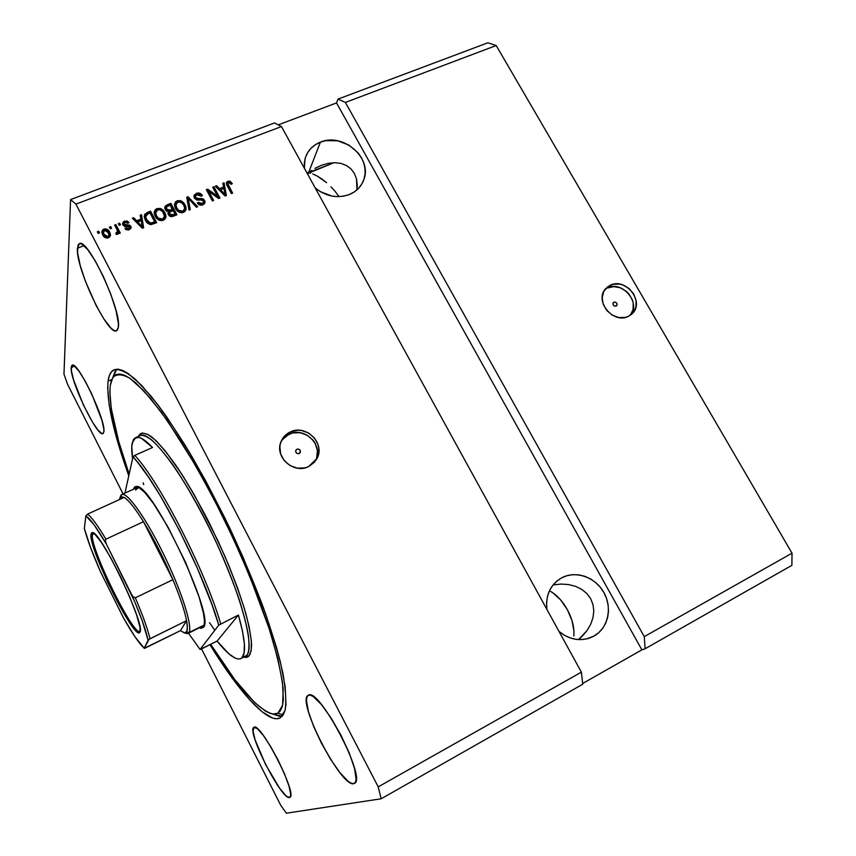 <?xml version="1.0" encoding="UTF-8"?>
<svg xmlns="http://www.w3.org/2000/svg" width="856" height="856" viewBox="0 0 856 856"><rect width="100%" height="100%" fill="white"/><g stroke="black" fill="none" stroke-linecap="round" stroke-linejoin="round"><path stroke-width="1.28" d="M613.87 302.211C616.523 302.147 617.443 303.313 616.641 305.72L614.512 306.116L613.185 304.993L612.917 303.377L613.87 302.211L615.475 302.189L616.802 303.313L617.069 304.929L616.117 306.095C613.474 306.17 612.543 305.004 613.345 302.596L613.87 302.211M630.273 315.276C641.412 303.088 622.323 280.212 607.557 287.98L610.285 285.241C625.768 277.13 645.092 302.029 632.242 313.638L628.336 316.378L625.329 317.405L618.738 317.533L612.222 315.094L606.776 310.46L603.255 304.361L602.185 297.717L603.726 291.564L607.632 286.835L613.292 284.245L619.851 284.16L623.147 285.08L629.192 288.654L633.74 294.079L636.094 300.52L635.901 307.026L633.183 312.59L628.336 316.378C613.217 324.52 593.775 300.467 605.77 288.558L610.285 285.241L604.999 289.489M296.925 449.218C299.472 448.844 300.606 449.903 300.306 452.407L298.295 453.744L296.518 453.113L295.641 451.465L296.187 449.764L297.835 448.993L299.621 449.625L300.392 452.182L299.204 453.52C296.679 453.905 295.545 452.856 295.812 450.363L296.925 449.218M317.062 458.377L315.629 460.453C324.05 445.398 304.458 426.138 288.954 434.174L290.248 431.97C305.827 423.891 325.526 443.258 317.062 458.377L308.609 466.595L305.057 467.847L297.428 468.179L290.088 465.621L284.171 460.549L280.586 453.755L279.88 446.297L280.661 442.67L284.31 436.325L290.248 431.97L297.546 430.247L301.376 430.472L308.642 433.029L314.505 438.047L318.09 444.767L318.839 448.458L318.1 455.799L314.516 462.176L308.609 466.595C293.854 474.438 274.359 457.093 280.907 441.953C282.683 437.416 285.797 434.088 290.248 431.97L288.954 434.174L281.56 440.423M573.809 636.019L573.959 631.236L573.809 636.019M573.338 625.993L573.959 631.236L571.968 620.482L573.338 625.993M569.925 614.908L571.968 620.482L567.271 609.472L569.925 614.908M564.093 604.357L567.271 609.472L560.53 599.746L564.093 604.357M556.678 595.808L560.53 599.746L552.698 592.673L556.678 595.808M549.445 590.811L552.698 592.673L549.445 590.811M553.329 584.883L561.129 584.07L553.329 584.883M568.662 584.573L561.129 584.07L568.662 584.573L575.66 586.371L568.662 584.573M581.812 589.41L575.66 586.371L581.812 589.41L586.884 593.572L581.812 589.41M590.661 598.686L586.884 593.572L590.661 598.686L592.994 604.571L590.661 598.686M593.786 610.97L592.994 604.571L593.786 610.97L593.005 617.647L593.786 610.97M590.683 624.313L593.005 617.647L590.683 624.313L586.916 630.712L590.683 624.313M581.877 636.586L586.916 630.712L578.538 639.593L581.877 636.586M593.839 636.147L586.906 638.854L593.839 636.147L588.361 638.458L582.455 639.55L576.345 639.389L570.289 637.966L564.5 635.334L558.979 631.396C568.694 639.304 579.02 641.476 589.955 637.923L593.839 636.147C608.038 628.368 612.629 607.942 603.919 592.577C595.412 577.105 575.692 570.203 561.579 577.875L567.047 575.671L572.91 574.665L578.934 574.89L584.905 576.334L590.587 578.945L595.776 582.626L600.281 587.227L603.919 592.577L606.562 598.494L608.102 604.732L608.488 611.077L607.685 617.272L605.727 623.093L602.688 628.315L598.676 632.723L593.839 636.147M338.751 196.185L335.135 191.402L338.751 196.185M331.026 186.843L335.135 191.402L331.026 186.843M321.931 179.043L326.575 182.67L317.276 176.09L321.931 179.043M312.761 173.929L317.276 176.09L312.761 173.929M308.567 172.666L310.61 173.179L308.567 172.666L320.39 142.16C342.967 132.263 372.681 157.996 363.789 179.781C361.264 186.619 356.46 191.53 349.376 194.515L343.855 196.12L337.981 196.645L331.968 196.078L320.476 191.765L315.222 187.988C325.976 196.495 337.36 198.678 349.376 194.515L354.32 191.915L358.493 188.406L361.746 184.136L363.961 179.268L365.063 173.993L364.998 168.514L363.779 163.036L361.467 157.772L358.129 152.903L348.97 145.103L337.671 140.801L325.901 140.641L320.39 142.16L308.567 172.666L311.702 170.398L307.336 173.64L333.936 162.704L308.567 172.666L306.651 172.388L308.567 172.666L307.839 174.538L308.567 172.666M314.944 168.397L321.642 165.229L314.944 168.397M334.974 162.704L328.404 163.303L334.974 162.704L341.084 163.453L334.974 162.704M346.487 165.55L341.084 163.453L346.487 165.55L350.971 168.9L346.487 165.55M354.341 173.383L350.971 168.9L354.341 173.383L356.481 178.818L354.341 173.383M357.284 184.992L356.481 178.818L357.005 189.839L357.284 184.992M321.642 165.229L328.404 163.303M353.753 783.668L354.93 783.005L353.753 783.668L351.238 783.261L347.985 781.186L339.811 772.508L330.491 759.112L321.332 742.976L313.617 726.348L308.406 711.539L306.469 700.647L306.865 697.223L308.288 695.297C318.507 686.127 367.566 779.506 354.363 783.443L353.753 783.668C341.073 787.862 296.026 700.187 308.181 695.361L310.386 695.158L313.414 696.677L321.503 704.649L331.229 718.227L341.041 735.336L349.28 753.12L354.587 768.635L356.117 779.335L355.411 782.352L353.753 783.668M77.404 248.219L79.351 243.65C87.751 237.369 122.162 311.52 118.288 327.441L117.433 330.009L115.838 330.919L113.581 330.191L110.756 327.859L103.833 318.903L96.107 305.453L85.354 281.121L80.197 265.414L77.596 252.766L77.992 245.126L79.362 243.65L81.459 243.864L87.547 249.396L95.348 261.037L103.587 276.97L110.906 294.55L116.095 310.867L118.363 323.29L118.288 327.441L116.491 330.791C108.006 336.215 75.499 267.586 77.404 248.219L84.049 245.64L77.404 248.219M71.176 367.566L72.172 365.223C77.554 360.547 106.561 421.591 103.844 431.884L103.234 433.393L102.025 433.607L98.055 430.194L92.576 422.286L83.299 404.76L73.509 379.764L71.358 370.616L71.615 365.715L72.674 365.148L74.322 365.919L79.116 371.365L85.268 381.295L91.817 394.156L101.885 420.146L103.822 429.102L103.844 431.884L102.923 433.596C97.391 437.651 69.753 380.139 71.176 367.566L74.59 366.133L71.176 367.566M289.489 797.471L290.066 797.139L287.851 797.075L285.604 795.352L279.698 788.312L265.606 764.59L255.024 739.659L253.066 731.227L253.932 727.311C260.203 721.18 298.252 795.288 289.788 797.353L289.489 797.471C281.678 800.456 246.025 730.05 253.879 727.343L257.431 728.723L263.252 735.325L270.475 746.25L277.954 759.796L284.47 773.77L288.954 785.883L290.698 794.197L290.452 796.497L289.489 797.471M108.07 381.166C108.873 374.981 110.959 371.151 114.319 369.685C119.508 368.829 126.549 372.05 135.441 379.336L151.009 396.103C162.811 411.148 175.512 429.712 189.123 451.818C202.958 475.562 216.493 500.974 229.75 528.077C242.451 555.426 253.676 581.962 263.413 607.685C272.026 632.21 278.468 653.813 282.748 672.495C285.701 689.048 286.471 701.674 285.059 710.373L280.265 717.852L276.723 718.773L272.476 718.013L262.107 711.775L249.706 699.823L235.828 682.938L209.923 644.696C239.091 692.065 267.714 724.272 280.051 717.97L283.026 715.188L284.952 710.758L285.979 704.52L285.176 686.662L280.361 661.945L276.435 647.254L265.67 613.945L243.125 557.331L224.925 518.083L205.333 480.205L185.474 445.773L166.417 416.551L157.493 404.321L141.39 385.168L128.09 373.441L122.633 370.391L118.01 369.171L114.244 369.717L111.344 371.964L109.279 375.816L108.07 381.166L111.751 379.604L108.07 381.166L107.663 387.929L109.204 405.198L116.833 438.764L128.785 475.786C113.356 432.665 106.444 401.132 108.07 381.166M345.385 102.442L644.258 636.639L792.025 553.19L496.191 45.529L345.385 102.442L496.191 45.529L487.834 42.8L338.013 99.103L345.385 102.442L644.258 636.639L645.146 648.741L791.886 565.335L792.025 553.19L644.258 636.639L645.146 648.741L641.882 649.843L582.647 683.495L641.882 649.843L336.526 102.923L338.013 99.103L487.834 42.8L496.191 45.529L792.025 553.19L791.886 565.335L645.146 648.741L641.882 649.843L336.526 102.923L338.013 99.103L345.385 102.442M581.385 672.142L281.464 126.56L75.917 204.124L378.224 786.878L581.385 672.142L378.224 786.878L381.177 798.776L286.364 813.2L280.747 805.325L201.545 648.912L280.747 805.325L286.364 813.2L381.177 798.776L582.733 684.222L381.177 798.776L378.224 786.878L75.917 204.124L281.464 126.56L274.53 122.954L70.567 199.587L274.53 122.954L281.464 126.56L581.385 672.142L582.733 684.222L581.385 672.142M217.499 196.185L212.684 187.218L213.914 186.736L219.971 198.014L218.655 198.528L208.811 191.476L213.636 200.475L212.406 200.957L206.35 189.657L207.676 189.155L217.499 196.185L207.676 189.155L206.35 189.657L212.406 200.957L213.636 200.475L208.811 191.476L218.655 198.528L219.971 198.014L213.914 186.736L212.684 187.218L217.499 196.185L217.274 197.073L217.499 196.185M194.366 198.1L194.151 195.221L196.784 193.199L199.844 193.263L202.423 195.607L201.256 196.238L199.416 194.644L197.554 194.526L195.65 195.628L195.403 197.148L196.88 198.635L201.834 198.506L203.771 199.341L205.001 201.417L204.509 203.685L202.07 205.108L198.934 204.648L197.319 202.926L198.485 202.294L200.015 203.664L202.059 203.568L203.568 202.134L203.182 200.571L201.781 199.758L196.645 199.951L194.366 198.1L197.661 200.09L202.358 199.876L203.364 200.882L203.6 201.92L202.059 203.568L198.485 202.294L197.319 202.926C198.646 205.001 200.475 205.654 202.808 204.884L205.055 202.273L204.616 200.422L195.585 197.576L195.329 196.484L196.976 194.697L201.256 196.238L202.423 195.607C200.989 193.274 198.966 192.514 196.377 193.338L196.174 194.226C198.453 193.435 200.336 194.002 201.845 195.917L199.641 194.151L196.174 194.226L196.377 193.338L193.927 196.174L194.366 198.1M188.994 210.084L186.736 197.244L188.031 196.741L197.683 206.703L196.399 207.206L188.16 198.292L190.299 209.581L188.994 210.084L190.299 209.581L188.16 198.292L196.399 207.206L197.683 206.703L188.031 196.741L186.736 197.244L188.994 210.084M177.181 200.753L180.616 200.679L183.623 202.658L185.891 206.767L185.987 209.581L184.875 211.528L182.242 212.748L179.642 212.427L177.235 210.844L175.213 207.901L174.453 205.023L175.405 201.973L177.181 200.753L174.549 203.867L175.491 208.447C177.16 211.796 179.803 213.123 183.398 212.449L186.116 208.725L184.992 204.584L181.697 201.16L181.515 202.037L184.81 205.461L184.992 204.584L185.913 209.838L185.078 205.996L181.515 202.037L181.697 201.16L177.181 200.753L177.01 201.631L177.181 200.753M156.969 208.564L160.425 208.479L163.453 210.469L165.722 214.599L165.807 217.435L164.684 219.393L162.019 220.634L159.398 220.313L156.969 218.719L154.947 215.755L154.198 212.866L155.171 209.795L156.969 208.564L154.294 211.7L155.225 216.311C156.905 219.682 159.548 221.019 163.186 220.334L165.957 216.397L164.834 212.416L161.517 208.96L161.356 209.838L164.673 213.283L164.834 212.416L165.775 217.542L164.941 213.818L161.356 209.838L161.517 208.96L156.969 208.564L156.819 209.431L156.969 208.564M140.908 219.083L140.17 215.231L141.508 214.706L143.637 227.771L142.385 228.252L132.37 218.237L133.707 217.724L136.596 220.752L140.908 219.083L136.596 220.752L133.707 217.724L132.37 218.237L142.385 228.252L143.637 227.771L141.508 214.706L140.17 215.231L140.908 219.083M98.205 233.442L97.338 231.773L98.643 231.27L99.51 232.928L98.205 233.442L99.51 232.928L98.643 231.27L97.338 231.773L98.205 233.442M101.832 232.115L103.876 229.066L101.843 232.265L102.699 234.897L102.046 230.799L103.469 229.248L105.652 228.83L108.102 229.986L110.306 233.677L109.836 236.855L107.588 238.064L104.978 237.508L102.699 234.897C103.865 237.38 105.78 238.353 108.445 237.84L110.488 234.672L109.664 232.094C108.509 229.579 106.572 228.563 103.876 229.066L103.801 229.922C106.497 229.429 108.423 230.435 109.568 232.95L110.403 235.668L110.488 234.672M110.274 228.766L109.408 227.108L110.713 226.605L111.58 228.263L110.274 228.766L111.58 228.263L110.713 226.605L109.408 227.108L110.274 228.766M116.887 229.483L114.608 225.107L115.902 224.604L120.311 233.046L119.016 233.549L118.31 232.201L117.839 234.148L116.095 234.319L115.956 232.918L117.572 231.933L116.887 229.483L117.604 231.58L115.956 232.918L116.095 234.319L117.561 234.298L118.31 232.201L119.016 233.549L120.311 233.046L115.902 224.604L114.608 225.107L116.887 229.483M119.198 225.321L118.331 223.662L119.626 223.159L120.493 224.818L119.198 225.321L120.493 224.818L119.626 223.159L118.331 223.662L119.198 225.321M122.911 224.978L123.221 221.897L127.084 220.976L129.042 222.592L127.822 223.245L126.635 222.25L125.083 222.325L124.013 223.234L124.099 224.272L129.812 225.235L130.989 226.786L130.872 228.392L128.603 229.964L126.228 229.75L124.955 228.52L126.174 227.867L128.486 228.595L129.598 227.75L129.438 226.744L124.666 226.508L122.911 224.978L129.566 226.936L128.486 228.595L126.174 227.867L124.955 228.52L129.16 229.783L131.086 227.386L130.765 226.273L124.794 224.925L123.927 223.705L125.083 222.325L127.822 223.245L129.042 222.592L124.548 221.083L124.441 221.95L128.475 222.902L126.656 221.747L124.441 221.95L124.548 221.083L122.536 223.705L122.911 224.978M145.37 220.217L144.29 217.189L144.696 214.268L150.603 211.197L156.669 222.688L150.174 224.529L147.617 223.191L145.37 220.217C146.462 222.753 148.388 224.197 151.148 224.582L156.669 222.688L150.603 211.197L146.986 212.598L146.847 213.465L150.463 212.063L150.603 211.197L156.166 222.881L150.463 212.063L146.847 213.465L146.986 212.598L144.215 216.279L145.37 220.217M165.24 209.592L165.229 206.039L170.89 203.364L176.946 214.781L170.43 216.472L168.151 214.31L168.407 211.742L166.503 211.1L165.24 209.592L168.407 211.742L168.322 214.674C169.509 216.504 171.136 217.028 173.179 216.247L176.946 214.781L170.89 203.364L167.145 204.809L166.984 205.686L170.719 204.242L170.89 203.364L176.422 214.984L170.719 204.242L166.984 205.686L167.145 204.809L164.716 207.559L165.24 209.592M223.566 187.068L222.795 183.312L224.069 182.82L226.348 195.532L225.149 195.992L215.305 186.201L216.589 185.709L219.425 188.662L223.566 187.068L219.425 188.662L216.589 185.709L215.305 186.201L225.149 195.992L226.348 195.532L224.069 182.82L222.795 183.312L223.566 187.068M227.878 181.172L230.146 181.247L232.308 183.676L231.163 184.297L228.948 182.403L227.739 183.612L232.575 193.103L231.345 193.574L226.626 184.629L226.423 182.574L227.878 181.172L226.348 182.927L231.345 193.574L232.575 193.103L227.75 183.452L228.531 182.499L231.163 184.297L232.308 183.676L230.146 181.247L229.9 182.146L231.719 183.997L229.9 182.146L230.146 181.247L227.878 181.172L227.643 182.061L227.878 181.172M123.082 493.944L67.57 384.323L63.975 374.158L70.567 199.587L75.917 204.124L70.567 199.587L63.975 374.158L67.57 384.323L123.082 493.944M278.221 124.88L336.526 102.923L278.221 124.88M97.702 232.468L98.643 231.27L99.082 233.1L98.579 232.126L97.702 232.468M110.36 235.186L109.14 232.19M108.626 231.484L106.465 229.9L104.657 229.697L101.971 231.655M108.851 236.213L107.621 237.519L105.844 237.337M105.374 237.059L103.276 233.528L104.475 230.285L108.359 232.607L109.012 234.587L107.76 237.465L108.926 235.4M107.845 236.62L103.961 234.309L103.876 235.165L107.76 237.465L109.012 234.801L107.268 231.045L104.197 230.414L103.309 232.104L103.961 234.309L103.234 233.196L103.876 235.165L103.961 234.309L105.459 236.213L107.845 236.62M109.771 227.803L110.713 226.605L111.13 228.445L110.617 227.471L109.771 227.803M114.961 225.791L115.902 224.604L119.861 233.217L115.806 225.46L114.961 225.791M118.214 233.057L118.31 232.201L118.214 233.057M117.411 232.982L116.042 233.763L117.55 232.04M118.695 224.347L119.626 223.159L120.033 225L119.53 224.026L118.695 224.347M123.992 225.128L123.874 224.197L124.676 225.781L124.794 224.925L124.676 225.781L126.142 225.77L126.249 224.914L126.142 225.77L130.647 227.129L130.765 226.273L130.968 228.167L129.705 226.091L124.109 225.331M126.067 228.723L125.404 229.076L126.174 227.867L126.057 228.723L128.379 229.451L129.641 227.632M122.536 223.726L124.441 221.95L122.836 223.095M129.117 229.044L128.379 229.451M128.068 229.547L126.26 228.98M140.32 215.99L141.508 214.706L143.38 227.867L141.379 215.584L140.32 215.99M132.958 218.836L133.707 217.724L133.579 218.59L136.468 221.618L136.596 220.752L136.468 221.618L140.78 219.949L136.468 221.618L133.579 218.59L132.958 218.836M142.246 227.664L137.602 222.795L142.246 227.664L142.374 226.808L142.246 227.664M141.197 220.591L142.374 226.808L140.427 224.711L140.298 225.567L140.427 224.711L137.73 221.939L137.602 222.795L137.73 221.939L141.197 220.591L137.73 221.939L142.374 226.808L141.197 220.591M145.584 216.643L147.853 213.882L150.035 213.026L154.69 221.843L154.54 222.699L151.48 223.844M151.02 223.94L148.591 223.234M148.067 222.795L145.584 217.991M145.531 217.606L146.526 220.602L146.654 219.746L146.526 220.602L150.528 223.983L150.677 223.127L150.528 223.983L152.389 223.534L152.529 222.678L152.389 223.534L154.54 222.699L154.69 221.843L150.677 223.127L146.654 219.746L145.52 217.124M154.208 212.299L156.819 209.431L161.356 209.838L157.087 209.335L155.022 210.672L154.208 212.299M164.352 217.178L162.726 219.66L159.173 219.682L156.541 217.049L155.514 213.358M155.631 212.759L156.359 216.718L156.509 215.851L156.359 216.718L158.264 219.104L158.414 218.237L158.264 219.104L162.298 219.853L162.458 218.986L158.414 218.237L156.509 215.851L155.631 212.855L157.686 209.891C160.372 209.399 162.33 210.394 163.549 212.887L164.523 216.151L162.298 219.853L164.363 217.071M167.926 213.187L168.407 211.742L167.926 213.187M164.716 207.548L166.984 205.686L165.069 206.906M166.171 208.083L166.342 209.955L166.503 209.089L166.342 209.955L169.959 210.961L170.13 210.095L169.959 210.961L172.291 210.062L172.463 209.185L170.13 210.095L166.503 209.089L166.685 206.767L170.333 205.183L172.291 210.062L167.915 211.282L166.61 210.394L166.043 208.436M174.806 214.803L172.73 215.605L174.806 214.803L174.977 213.936L174.806 214.803M172.291 215.776L171.339 216.033M170.986 216.054L169.071 214.235M169.199 212.994L169.317 214.856L169.756 211.978L173.169 210.523L174.977 213.936L172.912 214.738L172.741 215.605L172.912 214.738L169.488 213.989L169.317 214.856L172.741 215.605M172.912 214.738L174.977 213.936L173.169 210.523L169.381 212.395L170.087 214.76L172.912 214.738M174.485 204.284L177.01 201.631L181.515 202.037L177.278 201.535L174.485 204.284M184.511 209.335L182.906 211.796L179.888 212.01L177.406 210.127L175.715 206.264M175.887 204.819L175.726 205.536M183.73 205.055L184.703 208.425L182.489 211.988L184.703 208.468L183.944 205.461L181.386 202.444L177.898 202.08C180.562 201.588 182.51 202.583 183.73 205.055M175.887 204.894L177.898 202.08L175.897 204.659L176.764 207.987L175.887 204.894L175.705 205.772L176.582 208.864L176.764 207.987L178.658 210.362L176.764 207.987L176.582 208.864L178.476 211.239L178.658 210.362L180.595 211.282L182.67 211.122L178.658 210.362L178.476 211.239L182.489 211.988L184.511 209.313M186.865 197.993L188.031 196.741L187.839 197.618L196.923 207.002L187.839 197.618L186.865 197.993M187.967 199.17L189.968 209.709L187.967 199.17M195.243 196.901L195.382 198.464L195.585 197.576L195.382 198.464L199.523 199.437L199.726 198.56L199.523 199.437L204.402 201.299L204.616 200.422L205.055 202.273M199.009 204.049L197.683 203.493L198.485 202.294L198.271 203.172L201.845 204.445L203.493 202.369M193.927 196.174L196.174 194.226L193.948 196.11M202.637 204.028L200.85 204.68M200.422 204.68L199.812 204.541M204.851 203.043L202.968 199.823L197.255 199.598M196.923 199.566L195.532 198.699M195.393 198.464L195.168 197.115M213.037 187.881L213.914 186.736L213.69 187.625L219.393 198.239L213.69 187.625L213.037 187.881M208.596 192.365L208.811 191.476L208.596 192.365L213.069 200.7L208.596 192.365M206.703 190.332L207.676 189.155L207.452 190.043L217.274 197.073L207.452 190.043L206.703 190.332M222.945 184.051L224.069 182.82L225.973 195.671L223.833 183.708L222.945 184.051M215.883 186.779L216.589 185.709L216.354 186.597L219.2 189.551L219.425 188.662L219.2 189.551L223.33 187.956L219.2 189.551L215.883 186.779M224.871 195.468L220.313 190.717L224.871 195.468L225.117 194.59L224.871 195.468M223.865 188.534L225.117 194.59L223.202 192.536L222.956 193.413L223.202 192.536L220.538 189.829L220.313 190.717L220.538 189.829L223.865 188.534L220.538 189.829L225.117 194.59L223.865 188.534M227.76 183.762L228.167 186.276L228.413 185.388L228.167 186.276L231.976 193.328L227.514 184.297M226.326 183.12L227.643 182.061L229.9 182.146L227.899 181.975L226.326 183.12M152.529 222.678L154.69 221.843L150.035 213.026L146.504 214.589L145.713 217.124L147.339 220.891L149.982 223.02L152.529 222.678M158.414 218.237L162.212 219.072L163.913 217.938L164.513 216.322L162.576 211.421L159.462 209.677L156.894 210.319L155.664 212.491L156.306 215.445L158.414 218.237M170.13 210.095L172.463 209.185L170.333 205.183L166.941 206.574L166.171 207.869L167.573 210.212L170.13 210.095M304.383 168.268L304.361 162.469L305.549 157.183L307.86 152.336L311.188 148.109L315.425 144.675L320.39 142.16C312.312 145.466 307.165 151.159 304.939 159.237L304.383 168.268M546.898 609.429L546.556 602.71L547.444 596.482L549.499 590.683L552.634 585.525L556.71 581.203L561.547 577.886C550.322 584.669 545.443 595.188 546.898 609.429M316.656 457.885L317.394 450.577L315.201 443.408L313.093 440.219L307.25 435.233L300.028 432.687L292.485 432.965L285.765 436.046L283.047 438.518M630.337 315.201L633.044 309.658L633.237 303.185L632.37 299.9L628.871 293.886L626.378 291.372L620.365 287.809L613.752 286.61L607.557 287.98M204.199 625.019L187.978 633.461L184.693 632.873L186.801 633.643L204.199 625.019L203.45 627.298L204.135 625.747L204.466 620.579L203.364 612.81L199.041 596.867L185.699 562.585L167.862 526.815L153.631 503.724L144.6 492.254L137.88 486.818L134.948 486.679L133.322 489.29L136.607 486.433C152.111 483.897 215.487 617.09 203.568 627.127L204.338 624.805L203.236 625.854M138.822 487.289L135.612 490.028L137.367 487.449L138.822 487.289M240.921 658.564L246.475 655.503L248.764 656.252L243.5 657.248L246.753 657.387L248.764 656.252L251.204 650.688L251.354 640.727L249.096 626.581L244.441 608.723L237.508 587.858L228.573 564.907L218.034 540.949L194.237 494.736L182.157 474.716L165.422 451.123L155.888 440.551L148.099 434.495L142.289 432.976L140.17 433.874L137.976 437.266C139.646 432.901 143.626 431.36 151.694 436.902C157.943 442.21 165.936 451.561 175.694 464.979C186.405 481.125 197.565 500.343 209.174 522.642L224.946 556.357C234.03 578.228 240.964 597.188 245.747 613.249C249.289 627.041 251.225 637.57 251.568 644.825C251.311 650.581 250.38 654.391 248.764 656.252L246.475 655.503C248.903 653.567 249.556 646.933 248.411 635.591C246.913 626.496 243.874 614.544 239.273 599.735C233.56 583.15 226.198 564.692 217.178 544.373C202.712 513.461 186.394 484.485 172.58 464.423C164.01 452.824 156.883 444.531 151.202 439.567C146.376 436.207 142.738 434.859 140.288 435.544L140.031 435.661M283.197 714.931L277.89 713.198L272.904 714.075C257.817 709.795 237.091 686.533 210.715 644.301L234.758 679.578L254.51 702.391L265.617 711.24L270.368 713.476L274.476 714.15L277.89 713.198L283.197 714.931M272.904 714.075L279.538 716.301L282.159 716.312L273.31 714.118M129.149 474.181C114.897 433.682 108.594 404.107 110.264 385.468L111.473 380.299L113.506 376.619L116.363 374.489L120.054 374.019L124.58 375.27L129.898 378.299L136.008 383.146L150.389 398.265L167.188 420.403L195.275 464.979L214.535 500.289L232.982 537.932L249.588 575.831L269.159 628.646L277.772 658.532L282.501 682.607L283.347 700.058L282.384 706.179L280.543 710.555L277.89 713.198L282.598 705.291L283.208 689.219C281.485 674.528 277.376 656.156 270.892 634.082C259.529 598.836 242.548 557.299 222.485 516.018C208.746 488.947 194.943 464.07 181.087 441.396L161.495 412.474L144.204 391.235L130.016 378.384C122.258 373.954 116.523 373.698 112.789 377.592L110.264 385.468L109.846 391.995L111.301 408.729L118.684 441.386L129.149 474.181M240.129 658.885L246.475 655.503L241.938 657.825L244.153 652.754L244.367 643.787L242.462 631.097L238.439 615.036L217.082 641.091L200.058 649.458L218.762 625.137L211.785 604.111L197.276 568.052L179.471 530.517L160.586 496.213L148.58 477.241L137.763 462.475L132.98 456.869L124.955 493.088L132.98 456.869C157.258 481.768 203.942 572.835 218.762 625.137L238.439 615.036C245.137 639.047 246.303 653.299 241.938 657.825L240.825 658.617C235.849 660.479 227.931 654.637 217.082 641.091L228.852 653.781L235.229 658.157L237.882 658.992M143.177 482.784L143.712 484.56L143.177 482.784M209.538 622.719L214.803 630.284L209.538 622.719M132.605 458.538C131.599 451.861 131.471 446.661 132.231 442.948L135.655 437.587C139.186 436.089 144.803 439.385 152.529 447.474L134.756 455.403C159.376 481.168 205.504 571.102 220.709 623.906C205.504 571.102 159.376 481.168 134.756 455.403L132.98 456.869L134.756 455.403L152.529 447.474L141.54 438.39L138.747 437.373L134.542 438.293L133.151 440.166L131.781 446.575L132.605 458.538M245.34 656.306L246.475 655.503C255.548 648.26 240.697 592.587 211.753 532.849C182.916 473.058 150.142 430.065 140.288 435.544L135.655 437.587M188.502 633.205L200.058 649.458L188.502 633.205M203.45 627.298L201.074 628.358L199.32 627.812L203.45 627.298M112.906 377.41L116.78 369.15L115.25 371.033L112.906 377.41M201.246 649.073L217.082 641.091L238.439 615.036L218.762 625.137L200.058 649.458L201.246 649.073M139.999 632.06L139.796 632.413C134.617 641.379 87.943 547.07 91.036 534.144L91.838 532.667L94.781 534.08L101.564 542.64L110.692 557.738L120.675 577.019L129.834 597.242L136.639 614.993L139.999 627.395L139.999 632.06L138.811 632.777L133.911 628.539L126.399 617.658L108.22 583.46L100.066 564.917L94.074 548.803L91.153 537.44L91.036 534.144L92.427 534.615C89.334 547.209 134.916 639.421 140.234 631.075L139.924 631.311C133.311 636.425 89.388 546.834 92.427 534.615L94.363 533.716L92.427 534.615L93.55 533.106L92.427 534.615L91.036 534.144L92.266 532.603C99.917 529.575 145.916 625.404 139.999 632.06L140.106 631.728M186.544 631.889L184.554 632.862L180.456 630.637L184.19 632.809L186.544 631.889L187.368 627.812L186.576 620.675L180.456 630.637L144.172 648.313L149.04 639.314L186.576 620.675C187.635 626.442 187.625 630.187 186.544 631.889L188.855 632.659L186.544 631.889M120.257 497.015L121.841 494.511C127.137 491.601 146.472 518.854 164.245 555.512C182.061 592.117 192.985 627.245 188.855 632.659C193.156 627.127 181.226 589.656 162.554 552.067C143.936 514.403 124.719 488.883 120.942 495.282L120.257 497.015M100.387 571.551L123.649 618.246L135.366 637.346L144.204 648.163L148.077 640.224L142.267 620.942L134.649 601.543L106.016 543.4L105.32 540.275L105.909 539.173C97.745 525.477 91.635 517.12 87.569 514.103L124.174 497.422L87.569 514.103C91.635 517.12 97.745 525.477 105.909 539.173L143.487 521.721L172.891 579.694L135.323 597.82L133.054 596.707L131.61 594.503L106.294 543.988L105.32 540.275L105.909 539.173L143.487 521.721C135.12 508.293 128.678 500.193 124.174 497.422L121.06 496.748L119.466 499.209L120.129 497.518L124.174 497.422C128.678 500.193 135.12 508.293 143.487 521.721L172.891 579.694L158.713 549.092L143.487 521.721C153.973 538.905 163.774 558.23 172.891 579.694C180.06 596.942 184.618 610.596 186.576 620.675L180.456 630.637L144.621 648.345M100.291 571.316L100.719 572.279C92.79 554.292 87.333 539.655 84.359 528.366L85.846 515.89C90.019 518.383 96.835 527.745 106.294 543.988L94.074 524.749L85.846 515.89L87.569 514.103L85.846 515.89L84.348 528.505L90.672 547.797L100.719 572.279L124.088 619.027M144.343 648.399L144.204 648.163C139.261 643.68 132.412 633.707 123.649 618.246L124.238 619.273M186.576 620.675C184.618 610.596 180.06 596.942 172.891 579.694L135.323 597.82C142.717 615.154 147.606 628.796 150.003 638.758L186.576 620.675M135.323 597.82L133.054 596.707L131.61 594.503C140.309 614.48 145.798 629.716 148.077 640.224L150.003 638.758C147.606 628.796 142.717 615.154 135.323 597.82M631.321 314.484L632.242 313.638M299.953 452.974L300.306 452.407M361.639 184.318L363.789 179.781M103.319 232.351L103.234 233.196M118.321 232.308L118.214 233.164M123.927 223.705L123.82 224.561M131.086 227.386L131 228.081M145.648 216.418L145.52 217.285M165.957 216.397L165.797 217.264M155.631 212.855L155.482 213.722M166.171 207.848L166 208.714M186.116 208.725L185.934 209.602M195.329 196.484L195.125 197.372M227.75 183.452L227.514 184.35M204.316 624.837L203.568 627.127M138.79 487.267L136.607 486.433M115.25 371.033L112.789 377.592M93.411 533.02L92.266 532.603M184.554 632.862L186.801 633.643M203.289 625.832L188.02 633.44M137.367 487.449L121.841 494.511M120.942 495.282L120.129 497.518M100.601 572.033C92.78 554.271 87.355 539.762 84.348 528.484M144.172 648.292L135.387 637.41L123.788 618.514M140.213 631.182L139.796 632.413"/></g></svg>
